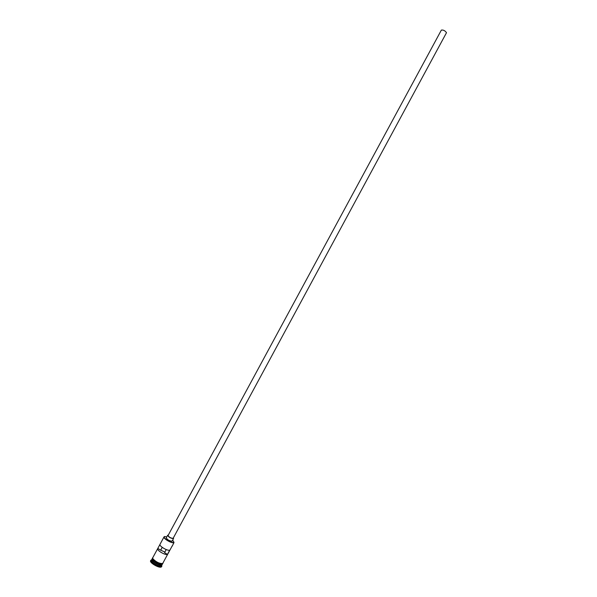 <?xml version="1.0" encoding="UTF-8"?>
<svg xmlns="http://www.w3.org/2000/svg" width="597" height="597" viewBox="0 0 597 597"><rect width="100%" height="100%" fill="white"/><g stroke="black" fill="none" stroke-linecap="round" stroke-linejoin="round"><path stroke-width="0.9" d="M164.332 536.591L164.287 536.822C163.324 538.457 172.197 543.531 173.914 542.322L173.981 542.591C172.205 543.845 163.026 538.598 164.026 536.904L164.19 536.852M164.876 552.083L160.697 550.158M441.317 30.298L441.362 30.096C443.31 29.79 445.011 30.641 446.466 32.641L446.287 32.977M168.212 535.375L168.078 535.494C168.966 537.158 170.623 538.113 173.04 538.367L173.197 538.076M168.317 535.046L167.653 535.263C168.697 537.21 170.623 538.322 173.443 538.621L173.406 537.8M166.429 537.673L166.272 537.815C167.309 539.77 169.235 540.889 172.063 541.173L173.593 538.479M151.959 559.217L151.489 560.083C150.213 561.874 159.511 567.277 161.414 565.844L161.877 564.993C159.966 566.426 150.638 560.986 151.959 559.217L152.041 559.098M162.571 563.934L162.011 564.732C160.108 566.165 150.772 560.732 152.093 558.964L152.556 558.113M161.824 565.307L161.586 566.523C159.526 568.083 149.444 562.225 150.832 560.277L151.638 559.799M159.944 544.509L157.705 548.583C156.481 550.18 165.123 555.397 167.421 554.434L169.727 550.173C167.444 551.106 158.795 545.904 160.003 544.33L164.056 536.845M172.234 545.83L162.705 563.456C160.802 564.881 151.466 559.449 152.787 557.688L157.705 548.583M173.981 542.591L172.167 546.18M161.877 566.232L161.354 566.949C159.287 568.516 149.168 562.62 150.616 560.687L150.84 560.262M157.824 548.427L160.668 550.21L162.212 547.352M157.892 563.075L156.392 562.307M153.235 559.882L153.75 559.993M153.019 559.62L153.675 559.71M160.914 563.687L161.227 564.061M164.63 536.502L166.764 536.904M172.705 540.113L173.958 542.3M166.235 549.568L164.571 552.65L167.421 554.434M160.974 563.59L160.75 564.001M156.011 562.083L158.033 563.135M154.213 560.217L153.996 560.628M152.019 559.374C151.399 561.344 160.078 566.195 161.839 564.852L161.974 564.755M161.653 564.874C157.668 564.628 154.489 562.904 152.101 559.71M152.899 557.471C150.713 558.911 160.668 565.001 162.742 563.486L163.085 562.978M162.511 563.911C160.436 565.426 150.481 559.337 152.668 557.896M441.362 30.096L168.078 535.494M167.653 535.263L166.272 537.815M152.019 559.24L151.936 559.314C150.34 560.426 159.802 566.583 161.869 564.986L162.085 564.687M151.489 560.083L150.832 560.277M152.675 557.874L152.959 558.837C156.205 562.143 159.466 563.695 162.757 563.493L162.877 563.389M161.675 565.59L161.869 566.247M446.429 32.835L173.167 538.248"/></g></svg>
